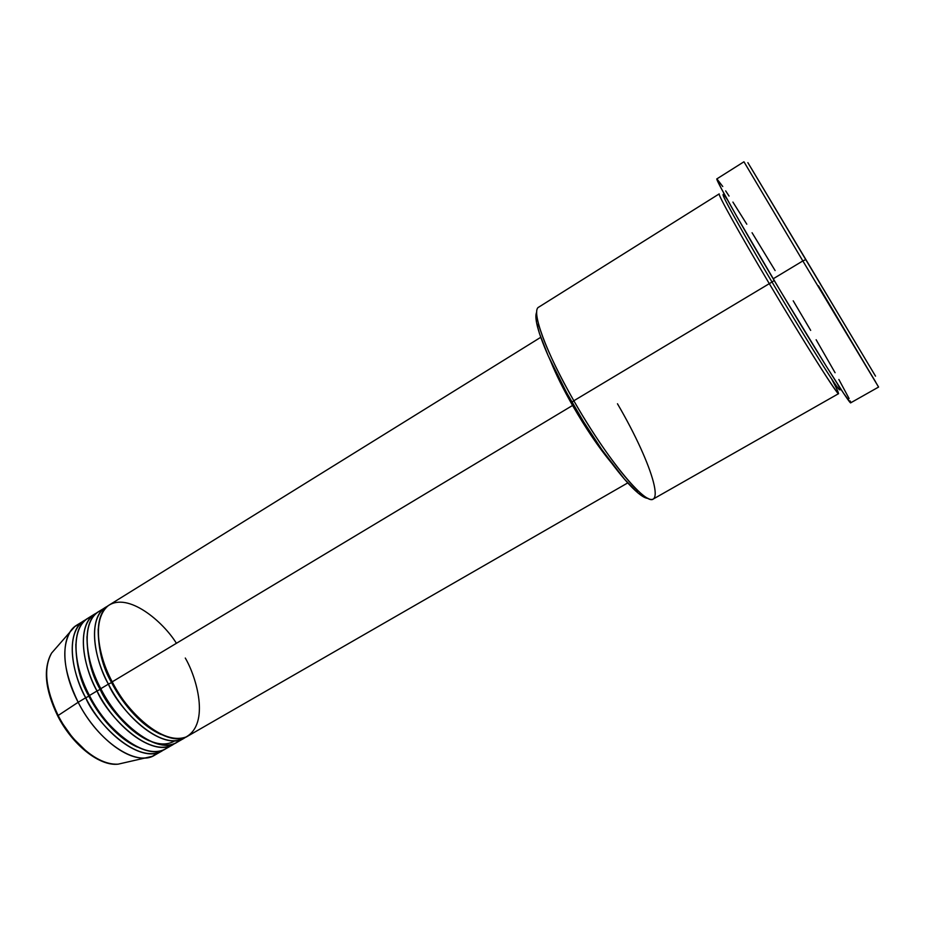 <?xml version="1.0" encoding="UTF-8"?>
<svg xmlns="http://www.w3.org/2000/svg" width="926" height="926" viewBox="0 0 926 926"><rect width="100%" height="100%" fill="white"/><g stroke="black" fill="none" stroke-linecap="round" stroke-linejoin="round"><path stroke-width="1.39" d="M58.072 715.867C63.327 727.304 72.645 739.006 86.049 750.986L72.564 737.686L61.255 721.655M158.207 752.63L152.396 756.287L145.428 757.919C125.704 760.188 94.973 735.452 78.166 702.278L58.164 715.485C72.865 744.631 100.158 766.265 118.1 764.17C92.519 765.489 66.035 732.721 58.164 715.485L57.725 715.96M176.415 643.304C162.999 621.427 127.938 591.749 108.111 605.789C89.695 621.439 101.223 662.437 112.22 681.837C132.395 721.69 170.488 747.757 187.885 736.054L627.77 482.897M184.181 738.196L185.976 737.015C161.136 754.435 117.637 707.163 108.4 684.129L111.571 682.578C102.74 667.53 98.272 649.682 98.179 629.043C98.272 649.682 102.74 667.53 111.571 682.578L108.4 684.129C96.686 664.359 84.555 617.966 107.717 606.09L98.584 611.623C82.773 620.455 82.97 655.087 100.807 688.689C120.878 728.449 159.133 754.285 176.785 742.444L184.181 738.196C166.692 749.933 128.552 723.947 108.4 684.129L100.807 688.689L108.4 684.129C90.517 650.469 90.158 615.871 105.83 607.12M102.473 609.771C76.719 619.552 88.607 668.514 100.807 688.689C109.962 712.464 156.355 761.056 180.257 739.897M91.616 616.485C65.653 626.555 77.309 675.401 89.452 695.507L97.01 690.97C106.166 713.958 149.665 760.952 174.887 743.404L173.093 744.573C155.36 756.449 117.058 730.695 97.01 690.97L100.182 689.407C91.547 674.66 87.148 657.066 86.975 636.637C87.148 657.066 91.547 674.66 100.182 689.407L97.01 690.97C85.342 671.269 73.432 624.934 96.836 612.838M162.073 750.917L163.856 749.759C138.252 767.434 94.765 720.706 85.69 697.764L88.861 696.202C80.412 681.744 76.071 664.417 75.839 644.218C76.071 664.417 80.412 681.744 88.861 696.202L85.69 697.764C74.057 678.133 62.366 631.868 86.025 619.54L76.985 625.015C60.769 634.102 60.491 668.838 78.166 702.278C98.04 741.865 136.608 767.237 154.758 755.118L162.073 750.917C144.086 762.931 105.622 737.409 85.69 697.764L78.166 702.278L85.69 697.764C67.957 664.278 68.073 629.576 84.162 620.57M617.468 403.771C653.906 466.056 669.741 520.736 638.593 491.301C622.77 476.821 595.893 439.514 573.831 400.761L572.013 402.266C593.485 440 619.691 476.323 635.19 490.467C640.908 495.734 645.19 498.373 648.038 498.373L644.519 497.401L637.852 492.829L624.402 479.089L601.888 449.689L583.704 421.943L566.492 392.416L548.099 355.572L539.43 333.418L536.524 322.41L535.969 314.863M818.457 285.81L878.589 387.056L802.842 260.935L805.747 259.616L750.893 167.641L820.621 284.213L747.861 162.629L875.533 376.164L805.747 259.616L802.842 260.935L875.579 381.813M774.194 280.497L772.018 282.025C754.609 252.856 722.037 196.543 723.079 194.738C722.037 196.543 754.609 252.856 772.018 282.025L573.831 400.761C606.437 458.335 645.966 505.943 653.362 498.975L838.597 393.643C838.435 396.675 804.358 342.817 769.112 283.344C739.041 232.704 717.245 193.43 719.201 193.893L538.712 307.154C530.864 310.488 545.727 351.88 573.831 400.761L772.018 282.025C790.468 313.405 837.37 390.135 839.685 389.823C837.37 390.135 790.468 313.405 772.018 282.025L774.194 280.497M572.557 405.461L112.22 681.837L572.557 405.461L590.846 435.058L611.322 462.745C598.809 447.663 585.892 428.564 572.557 405.461C563.158 388.92 555.878 374.22 550.715 361.337L560.612 383.179L572.557 405.461M573.68 405.171L573.148 405.495C583.044 422.731 593.045 438.056 603.139 451.471L586.32 427.222L573.148 405.495L573.68 405.171M850.635 402.798L843.563 393.226L826.397 366.395L780.271 290.706L736.043 215.133L721.227 188.395L716.874 178.868C714.872 178.186 739.33 221.846 773.175 278.795L802.842 260.935L773.175 278.795C812.901 345.757 850.844 406.155 850.728 402.798L878.589 387.056M169.203 746.275C144.884 767.492 98.526 719.213 89.452 695.507C71.707 661.986 71.742 627.296 87.762 618.337L94.973 613.857C79.092 622.735 79.208 657.391 97.01 690.97L89.452 695.507C109.43 735.175 147.836 760.778 165.742 748.798L173.093 744.573M55.826 648.246L51.659 653.015C43.29 668.04 45.467 688.863 58.164 715.485L78.166 702.278C63.651 671.998 60.966 648.536 70.11 631.914L74.856 626.543L80.817 623.163M136.029 733.091L136.006 732.466M49.113 692.243L55.236 709.976M744.018 161.876L802.842 260.935L743.948 161.784L716.886 178.868L722.766 186.531M793.212 300.811L810.667 330.385M816.142 339.749L835.078 372.727M838.875 379.486L849.084 398.527M850.23 400.993L850.751 402.428M725.66 190.872L729.051 196.069M732.906 202.076L746.796 224.208M752.062 232.727L775.108 270.566M536.559 312.444L536.721 312.131C535.378 314.643 535.668 319.667 537.601 327.191C542.578 345.398 554.049 370.423 572.013 402.266L573.831 400.761C555.392 368.073 543.597 342.423 538.469 323.799L537.601 327.191M556.769 373.884L573.148 405.495L556.769 373.884M540.749 337.307L109.465 604.863C93.862 613.568 94.302 648.154 112.22 681.837C121.966 704.003 159.318 746.669 186.033 736.992C210.144 723.611 196.439 676.86 185.281 658.039M831.583 378.838C843.169 400.669 839.836 397.439 821.57 369.15C803.791 341.231 782.447 305.823 769.112 283.344M88.861 696.202C96.721 711.758 114.315 736.61 137.291 747.039C114.315 736.61 96.721 711.758 88.861 696.202M173.833 741.39C148.519 755.014 109.071 710.983 100.182 689.407C108.145 705.137 126.121 730.51 149.248 740.823M111.571 682.578C119.628 698.47 137.997 724.375 161.24 734.561C137.997 724.375 119.628 698.47 111.571 682.578M145.428 757.919L118.1 764.17C99.371 766.381 72.274 744.782 57.678 715.879L58.164 715.485C49.969 700.369 40.732 670.922 51.659 653.015L70.11 631.914M638.593 491.301L635.19 490.467M727.211 199.426C724.363 195.097 722.986 193.534 723.079 194.738M839.685 389.823C840.681 390.436 839.963 388.48 837.521 383.966M57.678 715.879C44.98 689.465 42.978 668.514 51.659 653.015"/></g></svg>
